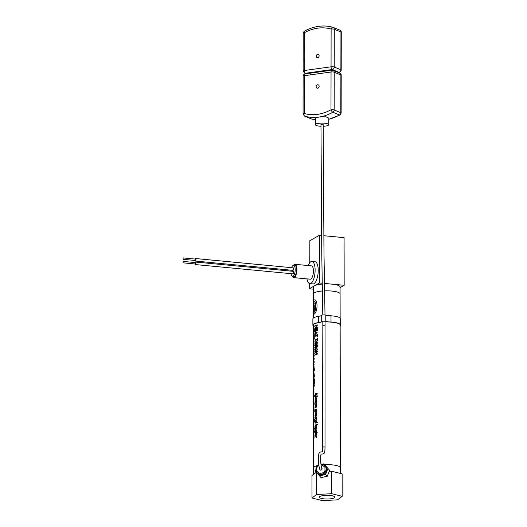 <?xml version="1.0" encoding="UTF-8"?>
<svg xmlns="http://www.w3.org/2000/svg" width="527" height="527" viewBox="0 0 527 527"><rect width="100%" height="100%" fill="white"/><g stroke="black" fill="none" stroke-linecap="round" stroke-linejoin="round"><path stroke-width="0.79" d="M324.507 283.427L331.806 284.119A13.373 3.142 179.9 0 1 340.086 287.011L340.099 293.941A13.373 3.142 179.9 0 0 338.584 292.492A13.373 3.142 179.9 0 0 324.685 290.864A13.373 3.142 -0.1 0 1 331.819 291.056A13.373 3.142 -0.1 0 1 340.099 293.947L340.146 317.998M322.465 290.996A13.373 3.142 179.9 0 0 313.354 293.994A13.373 3.142 -0.1 0 1 322.465 290.996M313.348 289.165L309.263 288.776L309.25 283.46M309.217 263.487L309.178 241.122L319.362 235.286L321.595 235.503M309.263 288.776L319.441 282.946L319.362 235.286M322.326 284.073A13.373 3.142 179.9 0 0 314.349 285.858A13.373 3.142 179.9 0 0 313.348 287.063L313.367 300.831M324.546 283.941A13.373 3.142 179.9 0 1 331.806 284.119L344.171 285.298L340.093 287.637M323.822 235.714L344.091 237.644L344.171 285.298M319.441 282.946L322.307 283.216M292.492 276.372A6.686 2.477 -84.6 0 0 293.756 277.624L310.238 279.191A6.686 2.477 -84.6 0 0 311.813 278.052A6.686 2.477 -84.6 0 0 313.413 270.694A6.686 2.477 -84.6 0 0 311.51 265.878L295.021 264.31A6.686 2.477 -84.6 0 0 293.546 265.298M293.756 277.624A6.686 2.477 -84.6 0 0 295.331 276.484A6.686 2.477 -84.6 0 0 296.925 269.126A6.686 2.477 -84.6 0 0 295.021 264.31M306.951 278.875A11.146 4.13 -84.6 0 0 309.817 283.625L312.919 283.921A11.146 4.13 -84.6 0 0 315.541 282.024A11.146 4.13 -84.6 0 0 318.209 269.765A11.146 4.13 -84.6 0 0 315.027 261.735L311.931 261.438A11.146 4.13 -84.6 0 0 309.309 263.342A11.146 4.13 -84.6 0 0 308.223 265.568M309.817 283.625A11.146 4.13 -84.6 0 0 312.439 281.728A11.146 4.13 -84.6 0 0 315.106 269.468A11.146 4.13 -84.6 0 0 311.931 261.438M292.544 276.379L293.862 276.504A5.56 2.062 -84.6 0 0 294.395 276.372A5.56 2.062 -84.6 0 0 296.49 270.45A5.56 2.062 -84.6 0 0 294.916 265.43L293.598 265.305A5.56 2.062 95.4 0 1 295.173 270.325A5.56 2.062 95.4 0 1 293.078 276.247A5.56 2.062 95.4 0 1 292.544 276.379A5.56 2.062 95.4 0 1 291.056 273.671M290.976 271.122A5.56 2.062 95.4 0 1 291.069 270.173M291.629 267.683A5.56 2.062 95.4 0 1 293.058 265.43A5.56 2.062 95.4 0 1 293.598 265.305M293.111 271.326A1.285 0.474 95.4 0 1 293.19 271.313A1.285 0.474 95.4 0 1 293.559 272.472A1.285 0.474 95.4 0 1 293.071 273.836A1.285 0.474 95.4 0 1 292.953 273.869A1.285 0.474 95.4 0 1 292.874 273.842M293.104 267.821A1.285 0.474 95.4 0 1 293.19 267.815A1.285 0.474 95.4 0 1 293.552 268.974A1.285 0.474 95.4 0 1 293.065 270.338A1.285 0.474 95.4 0 1 292.946 270.371A1.285 0.474 95.4 0 1 292.867 270.344M195.155 262.558A1.265 0.468 95.4 0 1 195.589 262.044A1.265 0.468 95.4 0 1 195.952 263.026A1.265 0.468 95.4 0 1 195.352 264.561A1.265 0.468 95.4 0 1 195.016 263.974M183.172 261.418L195.537 262.591L195.741 263.144L195.405 264.014L183.04 262.835L183.172 261.418L183.04 262.835M195.148 259.053A1.265 0.468 95.4 0 1 195.583 258.54A1.265 0.468 95.4 0 1 195.945 259.528A1.265 0.468 95.4 0 1 195.346 261.063A1.265 0.468 95.4 0 1 195.01 260.476M183.165 257.914L195.53 259.093L195.734 259.646L195.398 260.509L183.034 259.337L183.165 257.914L183.034 259.337M321.668 468.246A1.113 1.054 136.4 0 1 321.872 469.359A1.113 1.054 136.4 0 1 319.79 468.878M318.776 464.662L316.226 467.515C315.535 469.504 315.864 471.27 317.214 472.811A5.257 4.987 136.4 0 0 325.791 470.802A5.257 4.987 136.4 0 0 324.823 465.545L320.943 464.05A5.257 4.987 136.4 0 1 324.823 465.545L325.449 466.204A5.257 4.987 136.4 0 1 326.417 471.454A5.257 4.987 136.4 0 1 317.834 473.463L317.214 472.811A5.257 4.987 136.4 0 1 318.776 464.695M329.566 470.295L323.934 463.839L329.566 470.295L327.28 476.289L321.029 477.581L315.39 471.125L315.884 469.827M317.504 465.585L318.176 465.025M322.359 464.162L323.934 463.839M327.893 468.543L325.607 474.537L327.28 476.289M325.607 474.537L319.355 475.828M324.988 447.008L322.787 446.949L325.014 446.962C324.942 453.523 324.388 453.115 323.347 453.885L321.141 454.149C321.233 454.155 320.416 454.281 320.732 461.823C320.91 464.88 321.398 467.238 322.201 468.898M325.047 321.312L325.06 325.633L322.834 325.633L322.471 451.843C322.695 451.698 319.191 452.047 319.395 452.772C318.921 452.963 318.604 454.603 318.433 457.686C318.407 465.684 319.322 467.792 320.172 469.814L320.232 469.926M325.014 446.949L325.034 325.686M320.976 126.276A6.686 1.601 0.1 0 1 315.396 124.682L315.409 118.101L318.716 117.073L325.884 116.763L328.782 118.127L328.769 124.708A6.686 1.601 0.1 0 1 325.462 126.085A6.686 1.601 0.1 0 1 323.203 126.276M319.698 116.948A46.356 38.827 -67.6 0 0 332.86 112.251A2.319 0.87 -119.3 0 1 330.982 109.761C326.668 112.179 322.201 113.713 317.597 114.359C312.985 114.991 308.526 114.702 304.211 113.483A2.319 1.258 105.9 0 0 304.672 116.164A46.356 38.827 -67.6 0 0 317.821 117.211M328.776 119.333L339.955 115.005A2.319 0.87 -119.3 0 1 339.52 114.991A2.319 1.943 -67.6 0 0 340.824 112.706L340.883 74.946A2.319 1.943 -67.6 0 0 339.763 73.082L339.763 73.082C340.897 73.932 341.377 74.643 341.2 75.229A2.319 0.553 0.1 0 0 340.883 74.946L334.217 72.206A2.319 0.553 -179.9 0 0 331.048 72.001L330.982 109.761A2.319 0.553 0.1 0 1 332.741 109.708A2.319 0.553 0.1 0 1 334.158 109.965L334.217 72.206A2.319 1.943 -67.6 0 0 333.097 70.335L331.898 70.183A2.319 1.14 -97.9 0 0 331.391 70.552A2.319 1.14 -97.9 0 0 331.048 72.001L304.277 75.717A2.319 0.553 -179.9 0 0 303.124 76.198L303.065 113.957A2.319 0.553 0.1 0 1 303.137 113.819A2.319 0.553 0.1 0 1 304.211 113.483L304.277 75.717A2.319 1.14 -97.9 0 1 304.619 74.267A2.319 1.14 -97.9 0 1 305.126 73.905L331.898 70.183M317.636 88.226A1.785 1.495 -67.6 0 0 317.643 84.761A1.785 1.495 -67.6 0 0 317.636 88.226M315.396 124.682A6.686 1.601 0.1 0 1 318.703 123.305A6.686 1.601 0.1 0 1 325.409 123.311A6.686 1.601 0.1 0 1 328.769 124.708M320.963 124.695L323.209 124.695M303.065 113.957L304.501 116.105A2.319 1.943 -67.6 0 0 304.672 116.164L311.338 118.904A2.319 1.258 105.9 0 0 311.411 118.931L311.167 118.845A2.319 1.943 -67.6 0 0 311.338 118.904A46.356 38.827 -67.6 0 0 315.403 119.794M328.776 119.214A46.356 38.827 -67.6 0 0 339.52 114.991L332.86 112.251A2.319 1.943 -67.6 0 0 334.158 109.965L340.824 112.706A2.319 0.553 -179.9 0 1 341.14 112.989L341.2 75.229M311.002 118.766A2.319 1.943 -67.6 0 0 311.167 118.845L304.501 116.105M339.658 30.065A2.319 1.943 112.4 0 1 339.836 30.125A2.319 1.943 112.4 0 1 340.956 31.989L334.289 29.248A2.319 0.553 0.1 0 0 332.873 28.992A2.319 0.553 0.1 0 0 331.114 29.044A2.319 1.258 -74.1 0 1 332.926 27.299A2.319 1.258 -74.1 0 1 332.998 27.325A2.319 1.943 112.4 0 1 333.169 27.384L333.169 27.384A2.319 1.943 112.4 0 1 334.289 29.248L334.223 67.008A2.319 1.943 112.4 0 1 332.221 69.538A2.319 1.14 -97.9 0 1 331.055 66.81L331.114 29.044C326.859 27.832 322.399 27.536 317.735 28.162C313.071 28.833 308.605 30.362 304.342 32.766L304.283 70.526L331.055 66.81A2.319 0.553 -179.9 0 1 332.814 66.751A2.319 0.553 -179.9 0 1 334.223 67.008L340.89 69.755A2.319 0.553 0.1 0 1 341.206 70.032L341.272 32.272A2.319 0.553 -179.9 0 0 340.956 31.989L340.89 69.755A2.319 1.943 112.4 0 1 338.887 72.278L338.09 72.39M317.695 54.301A1.785 1.495 112.4 0 1 317.689 57.759A1.785 1.495 112.4 0 1 317.695 54.301M338.255 72.456L339.21 72.324A2.319 1.14 -97.9 0 1 338.887 72.278L332.221 69.538L305.449 73.26A2.319 1.14 -97.9 0 1 304.619 72.258A2.319 1.14 -97.9 0 1 304.283 70.526A2.319 0.553 0.1 0 0 303.137 71L303.196 33.241A2.319 0.553 0.1 0 1 303.275 33.102A2.319 0.553 0.1 0 1 304.342 32.766A2.319 0.87 60.7 0 1 304.382 31.225C308.941 28.669 313.677 27.042 318.585 26.35C323.512 25.671 328.288 25.988 332.926 27.299L339.836 30.125C340.995 31.053 341.476 31.765 341.272 32.272A2.319 0.553 -179.9 0 1 341.193 32.41M306.543 73.708L305.449 73.26A2.319 1.943 112.4 0 1 304.573 73.148L306.082 73.773M340.692 325.133L340.679 318.894A13.906 3.267 179.9 0 0 331.002 315.798L331.015 322.037A13.906 3.267 -0.1 0 1 340.692 325.133A13.906 3.267 -0.1 0 1 340.159 326.035M340.159 325.653A13.55 3.188 179.9 0 0 340.337 325.133A13.55 3.188 179.9 0 0 330.93 322.116A9.638 2.266 -0.1 0 1 325.482 321.45A1.785 0.422 179.9 0 0 323.486 321.213A1.785 0.422 179.9 0 0 322.076 321.628A7.273 1.713 -0.1 0 1 318.795 322.596A13.55 3.188 179.9 0 0 313.236 325.179A13.55 3.188 179.9 0 0 313.413 325.699M313.413 326.081A13.906 3.267 -0.1 0 1 312.88 325.185A13.906 3.267 -0.1 0 1 318.604 322.524L318.591 316.286A13.906 3.267 179.9 0 0 312.867 318.947L312.88 325.185M318.591 316.286A6.917 1.627 179.9 0 0 321.707 315.403L321.72 321.615M331.015 322.037A9.282 2.18 179.9 0 1 325.785 321.398A2.141 0.501 -0.1 0 0 323.38 321.134A2.141 0.501 -0.1 0 0 321.72 321.628A2.141 0.501 -0.1 0 1 321.72 321.628A6.917 1.627 -0.1 0 1 318.604 322.524M325.785 321.398L325.772 315.159A9.282 2.18 179.9 0 0 331.002 315.798M321.707 315.403A2.141 0.501 -0.1 0 1 321.707 315.39A2.141 0.501 -0.1 0 1 323.367 314.896A2.141 0.501 -0.1 0 1 325.772 315.159M316.977 343.894L316.068 344.592L315.311 344.414L315.304 342.135L316.062 341.424L316.971 341.615L317.366 342.662L317.096 343.9M316.068 344.592L315.311 344.414M316.062 341.424L316.971 341.615M315.561 344.039L316.773 343.617L316.773 341.997L315.449 342.412L315.456 344.032L316.068 344.138M316.773 341.997L316.062 341.878M313.802 358.459L313.486 357.747L314.27 355.679L313.552 357.853L314.276 358.703L313.802 358.459M313.749 328.947A13.425 3.155 179.9 0 0 313.44 329.362L313.44 328.92A13.425 3.155 179.9 0 1 313.703 328.552L313.703 326.832A13.425 3.155 -0.1 0 0 313.433 327.201L313.433 326.766A13.425 3.155 -0.1 0 1 313.743 326.351A13.425 3.155 -0.1 0 1 314.217 325.982L314.224 326.424A13.425 3.155 179.9 0 0 313.796 326.74L313.802 328.459A13.425 3.155 -0.1 0 1 314.224 328.143L314.224 328.584A13.425 3.155 179.9 0 0 313.749 328.947M316.977 335.699A13.425 3.155 179.9 0 0 315.074 336.318L315.074 335.883A13.425 3.155 -0.1 0 1 316.977 335.264L316.977 334.177A13.425 3.155 -0.1 0 1 317.3 334.098L317.307 336.713A13.425 3.155 179.9 0 0 316.984 336.799L316.977 335.699M315.969 327.379A13.425 3.155 179.9 0 0 315.06 327.722L315.06 328.156A13.425 3.155 179.9 0 1 317.287 327.458L317.287 327.017A13.425 3.155 -0.1 0 0 316.24 327.3L316.24 325.581A13.425 3.155 179.9 0 1 317.287 325.297L317.287 324.863A13.425 3.155 -0.1 0 0 315.054 325.561L315.054 325.996A13.425 3.155 -0.1 0 1 315.969 325.66L315.969 327.379M315.12 302.88L315.027 310.028A13.425 3.155 179.9 0 0 314.217 310.443L314.211 304.942A13.425 3.155 179.9 0 0 313.71 305.324A13.425 3.155 179.9 0 0 313.69 305.337L313.703 310.798A13.425 3.155 179.9 0 0 313.387 311.24L313.381 305.779A13.425 3.155 179.9 0 0 313.321 306.075A13.425 3.155 179.9 0 0 313.341 306.22L313.381 306.227M313.321 306.075L313.321 304.415A13.425 3.155 -0.1 0 1 313.703 303.657A13.425 3.155 -0.1 0 1 315.014 302.873M316.213 412.048L316.431 412.799A13.425 3.155 179.9 0 1 316.734 412.713L316.463 411.969A13.425 3.155 179.9 0 1 316.707 411.903L316.707 411.475A13.425 3.155 -0.1 0 0 315.205 411.989L315.205 412.417A13.425 3.155 -0.1 0 1 316.213 412.048M313.809 364.625L313.499 363.913L314.283 361.845L313.558 364.025L314.29 364.868L313.809 364.625M313.749 330.943A13.425 3.155 179.9 0 0 313.44 331.358L313.44 330.916A13.425 3.155 -0.1 0 1 313.749 330.501A13.425 3.155 -0.1 0 1 314.092 330.231L314.085 329.144A13.425 3.155 -0.1 0 1 314.224 329.052L314.23 331.674A13.425 3.155 179.9 0 0 314.092 331.766L314.092 330.666A13.425 3.155 179.9 0 0 313.749 330.943M315.179 396.607A13.425 3.155 -0.1 0 1 317.412 395.902L317.412 396.33A13.425 3.155 179.9 0 0 315.179 397.029L315.179 396.607M313.631 354.803A13.425 3.155 -0.1 0 1 313.717 354.704L313.717 355.949A13.425 3.155 179.9 0 0 313.631 356.041L313.631 354.803M315.923 433.622L316.543 433.734L316.786 434.479L315.93 435.869A13.425 3.155 179.9 0 0 315.864 435.888L315.864 434.083L315.39 434.992L315.64 435.928L315.324 435.717L315.39 434.143L316.543 433.734M316.543 434.551L316.075 434.024L316.075 435.368L316.543 434.551M316.424 434.149L316.075 434.024M315.271 432.977L315.627 432.654A13.425 3.155 -0.1 0 1 316.503 432.364L316.503 432.074A13.425 3.155 -0.1 0 1 316.747 432.002L316.747 432.298A13.425 3.155 -0.1 0 1 317.208 432.173L317.208 432.601A13.425 3.155 179.9 0 0 316.747 432.72L316.747 433.108A13.425 3.155 179.9 0 0 316.503 433.181L316.503 432.792A13.425 3.155 179.9 0 0 315.614 433.082L315.409 433.609A13.425 3.155 179.9 0 0 315.238 433.681L315.271 432.977M316.589 347.662L317.261 346.937L317.32 344.836A13.425 3.155 -0.1 0 0 315.087 345.534L315.087 345.969A13.425 3.155 -0.1 0 1 315.91 345.659L315.093 348.288L315.969 347.109L316.589 347.662L316.174 347.589M316.174 346.555L316.589 347.214L317.017 345.343A13.425 3.155 179.9 0 0 316.174 345.58L316.286 346.562M314.237 428.016A13.425 3.155 -0.1 0 1 314.395 427.911L314.402 428.332A13.425 3.155 179.9 0 0 314.237 428.438L314.237 428.016M313.908 419.993A13.425 3.155 179.9 0 0 313.598 420.408L313.598 419.979A13.425 3.155 -0.1 0 1 313.908 419.564A13.425 3.155 -0.1 0 1 314.079 419.413L314.085 419.841A13.425 3.155 179.9 0 0 313.908 419.993M313.782 349.638L313.473 349.151L314.105 347.675L313.473 347.135L314.257 345.442L313.552 347.194L314.257 347.313L313.558 349.21L314.263 349.243L314.263 349.704L313.782 349.638M313.921 368.175L314.085 366.726L314.026 368.182M314.342 385.797L314.349 386.126A13.425 3.155 179.9 0 0 313.848 386.502A13.425 3.155 179.9 0 0 313.539 386.917L313.539 386.495A13.425 3.155 -0.1 0 1 313.848 386.08A13.425 3.155 -0.1 0 1 314.085 385.876L314.033 385.118A13.425 3.155 179.9 0 1 314.138 385.046L314.329 385.797M313.42 331.746L313.42 331.285M313.842 333.097L313.427 333.15M313.381 333.15L313.427 333.677M313.427 335.547L313.427 335.08M313.914 423.846L313.875 423.899A13.425 3.155 -0.1 0 0 313.605 424.275L313.605 423.846A13.425 3.155 179.9 0 1 313.868 423.477L313.901 422.338A13.425 3.155 -0.1 0 0 313.605 422.746L313.605 422.318A13.425 3.155 -0.1 0 1 313.908 421.903A13.425 3.155 -0.1 0 1 314.388 421.541L314.388 421.969A13.425 3.155 179.9 0 0 314 422.246L313.914 423.846M313.927 432.575A13.425 3.155 179.9 0 0 313.618 432.99L313.618 432.568A13.425 3.155 -0.1 0 1 313.927 432.147A13.425 3.155 -0.1 0 1 314.408 431.784L314.408 432.212A13.425 3.155 179.9 0 0 313.927 432.575M313.433 339.23L313.433 338.696M313.394 339.223L313.44 339.777M313.565 340.607L313.44 341.2M313.394 341.2L313.44 341.733M316.253 436.666L316.47 437.417A13.425 3.155 179.9 0 1 316.78 437.324L316.51 436.587A13.425 3.155 179.9 0 1 316.753 436.514L316.753 436.092A13.425 3.155 -0.1 0 0 315.245 436.6L315.245 437.028A13.425 3.155 -0.1 0 1 316.253 436.666M313.842 380.751A13.425 3.155 179.9 0 0 313.532 381.166L313.532 380.725A13.425 3.155 -0.1 0 1 313.835 380.31A13.425 3.155 -0.1 0 1 314.178 380.039L314.178 378.953A13.425 3.155 -0.1 0 1 314.309 378.86L314.316 381.482A13.425 3.155 179.9 0 0 314.178 381.574L314.178 380.474A13.425 3.155 179.9 0 0 313.842 380.751M313.789 353.999L313.479 353.512L314.112 352.036L313.479 351.502L314.263 349.809L313.558 351.562L314.263 351.674L313.565 353.577L314.27 353.604L314.27 354.065L313.789 353.999M313.914 429.762L313.993 430.506A13.425 3.155 179.9 0 1 314.112 430.407L314.006 429.676A13.425 3.155 179.9 0 1 314.099 429.597L314.099 429.176A13.425 3.155 -0.1 0 0 313.921 429.327A13.425 3.155 -0.1 0 0 313.611 429.742L313.618 430.17A13.425 3.155 -0.1 0 1 313.914 429.762M316.022 354.025A13.425 3.155 179.9 0 0 315.106 354.361L315.106 354.803A13.425 3.155 179.9 0 1 317.333 354.104L317.333 353.663A13.425 3.155 -0.1 0 0 316.286 353.946L316.286 352.22A13.425 3.155 179.9 0 1 317.333 351.944L317.333 351.509A13.425 3.155 -0.1 0 0 315.1 352.207L315.1 352.642A13.425 3.155 -0.1 0 1 316.016 352.306L316.022 354.025M316.714 415.572A13.425 3.155 179.9 0 0 315.673 415.908L315.377 417.549A13.425 3.155 -0.1 0 0 315.212 417.615L315.212 418.036A13.425 3.155 179.9 0 1 316.72 417.522L316.72 417.101A13.425 3.155 179.9 0 0 315.587 417.463L315.68 416.33A13.425 3.155 -0.1 0 1 316.714 416.001L316.714 415.572M313.769 339.493L313.578 337.682L313.525 339.329L313.723 337.636L314.237 337.372L314.244 339.144A13.425 3.155 179.9 0 0 314.105 339.236L313.828 337.965L313.769 339.493M313.934 374.335L314.092 372.892L314.033 374.341M313.908 419.031L313.591 417.074L314.072 415.783L313.67 417.127L314.079 417.239L313.908 419.031M315.218 420.618A13.425 3.155 -0.1 0 1 316.141 420.282L316.76 419.288L316.496 418.642A13.425 3.155 179.9 0 1 316.72 418.583L316.72 418.155A13.425 3.155 -0.1 0 0 315.218 418.669L315.218 419.097A13.425 3.155 -0.1 0 1 316.24 418.721L316.128 419.861A13.425 3.155 179.9 0 0 315.218 420.197L315.218 420.618M315.633 333.604L315.067 334.698L317.3 332.175L315.067 331.608L315.633 332.214L315.633 333.604M315.851 332.26L315.851 333.4L316.951 332.497L315.851 332.26M316.233 398.636L315.186 399.94L316.687 400.145L316.687 399.677L315.495 399.624L316.687 398.307L315.489 398.155L316.681 396.857L315.179 398.089L315.179 398.498L316.233 398.636M313.776 345.271L313.466 344.79L314.099 343.314L313.46 342.774L314.244 341.081L313.545 342.833L314.25 342.945L313.552 344.849L314.25 344.882L314.257 345.343L313.776 345.271M315.581 429.9L316.101 431.376L316.536 430.664L316.253 429.742L316.78 430.618L316.147 431.784A13.425 3.155 179.9 0 0 315.238 432.12L315.238 431.692A13.425 3.155 -0.1 0 1 315.37 431.639L315.699 429.88M316.536 430.664L316.253 430.164M315.897 431.152L315.436 430.533L315.581 431.554A13.425 3.155 -0.1 0 1 315.897 431.442L315.897 431.152M315.535 400.718L316.048 402.193L316.49 401.488L316.2 400.56L316.734 401.436L316.101 402.602A13.425 3.155 179.9 0 0 315.186 402.938L315.186 402.509A13.425 3.155 -0.1 0 1 315.317 402.457L315.647 400.698M316.49 401.488L316.207 400.981M315.851 401.969L315.39 401.35L315.535 402.378A13.425 3.155 -0.1 0 1 315.851 402.259L315.851 401.969M313.94 438.576L313.624 436.619L314.112 435.328L313.703 436.672L314.112 436.784L313.94 438.576M316.516 414.861L315.357 415.256L315.35 413.623L315.89 413.115L316.51 413.227L316.628 414.868M315.897 415.362L315.357 415.256M315.89 413.115L316.51 413.227M315.594 414.887L316.345 414.584L316.345 413.596L315.482 413.893L315.482 414.881L315.89 414.92M316.345 413.596L315.89 413.557M313.789 384.367A13.425 3.155 -0.1 0 1 313.842 384.308A13.425 3.155 -0.1 0 1 313.881 384.275L313.881 382.721A13.425 3.155 -0.1 0 1 314.184 382.483L314.184 384.275A13.425 3.155 179.9 0 1 314.323 384.183L314.316 381.956A13.425 3.155 -0.1 0 0 313.842 382.319A13.425 3.155 -0.1 0 0 313.532 382.734L313.532 383.169A13.425 3.155 -0.1 0 1 313.782 382.813L313.789 384.367M313.703 409.136L313.763 410.23A13.425 3.155 179.9 0 0 313.664 410.355L313.684 409.123M313.842 410.559L313.888 408.511L313.611 410.447A13.425 3.155 179.9 0 0 313.578 410.507L313.585 410.935A13.425 3.155 -0.1 0 1 313.842 410.559M313.888 408.932L313.987 409.433M313.776 377.18A13.425 3.155 -0.1 0 1 313.835 377.128A13.425 3.155 -0.1 0 1 313.868 377.088L313.868 375.534A13.425 3.155 -0.1 0 1 314.171 375.296L314.171 377.095A13.425 3.155 179.9 0 1 314.309 377.003L314.303 374.769A13.425 3.155 -0.1 0 0 313.828 375.132A13.425 3.155 -0.1 0 0 313.519 375.547L313.519 375.988A13.425 3.155 -0.1 0 1 313.769 375.626L313.776 377.18M313.73 426.264L313.789 427.357A13.425 3.155 179.9 0 0 313.697 427.483L313.717 426.244M313.875 427.687L313.914 425.638L313.637 427.575A13.425 3.155 179.9 0 0 313.611 427.634L313.611 428.056A13.425 3.155 -0.1 0 1 313.875 427.687M313.921 426.06L314.013 426.56M313.908 421.106A13.425 3.155 179.9 0 0 313.69 421.356L313.637 421.89A13.425 3.155 179.9 0 0 313.598 421.969L313.697 420.928A13.425 3.155 -0.1 0 1 313.908 420.678A13.425 3.155 -0.1 0 1 313.987 420.605L313.987 420.309A13.425 3.155 -0.1 0 1 314.085 420.23L314.085 420.526A13.425 3.155 -0.1 0 1 314.27 420.388L314.276 420.816A13.425 3.155 179.9 0 0 314.085 420.954L314.085 421.337A13.425 3.155 179.9 0 0 313.993 421.416L313.993 421.033A13.425 3.155 179.9 0 0 313.908 421.106M313.433 336.147L313.427 335.613M313.387 336.14L313.433 336.694M313.565 337.517L313.433 338.117M313.394 338.117L313.433 338.65M313.894 411.633A13.425 3.155 179.9 0 0 313.677 411.883L313.624 412.417A13.425 3.155 179.9 0 0 313.585 412.496L313.677 411.455A13.425 3.155 -0.1 0 1 313.894 411.205A13.425 3.155 -0.1 0 1 313.973 411.132L313.973 410.836A13.425 3.155 -0.1 0 1 314.066 410.757L314.066 411.053A13.425 3.155 -0.1 0 1 314.257 410.915L314.257 411.343A13.425 3.155 179.9 0 0 314.066 411.482L314.066 411.864A13.425 3.155 179.9 0 0 313.973 411.943L313.973 411.554A13.425 3.155 179.9 0 0 313.894 411.633M313.881 406.482L313.763 406.692A13.425 3.155 179.9 0 0 313.743 406.712L313.756 404.446L313.881 406.482M313.809 406.185L313.809 404.841L313.809 406.185M313.631 439.623A13.425 3.155 -0.1 0 1 313.69 439.511L313.69 439.979A13.425 3.155 179.9 0 0 313.631 440.091L313.631 439.623M313.875 407.476L313.954 408.221A13.425 3.155 179.9 0 1 314.072 408.122L313.967 407.391A13.425 3.155 179.9 0 1 314.059 407.312L314.059 406.884A13.425 3.155 -0.1 0 0 313.881 407.035A13.425 3.155 -0.1 0 0 313.578 407.457L313.578 407.878A13.425 3.155 -0.1 0 1 313.875 407.476M313.934 435.216L313.927 433.135L313.934 435.216M313.809 434.986L313.934 433.589L313.809 434.986M315.89 420.829L315.37 421.284L315.377 422.694A13.425 3.155 -0.1 0 0 315.225 422.753L315.225 423.181A13.425 3.155 179.9 0 1 317.458 422.483L317.452 422.055A13.425 3.155 179.9 0 0 316.589 422.279L316.516 420.921L315.89 420.829L316.516 420.921M316.523 421.672L316.358 421.284L315.495 421.567L315.601 422.601A13.425 3.155 -0.1 0 1 316.319 422.358L316.523 421.672M316.358 421.284L315.89 421.271M313.763 336.562L313.453 335.811L314.099 336.351L314.099 334.658A13.425 3.155 -0.1 0 1 314.237 334.566L314.237 336.707A13.425 3.155 179.9 0 0 314.132 336.779L313.763 336.562M315.298 411.317A13.425 3.155 179.9 0 1 316.707 410.843L316.707 410.421A13.425 3.155 179.9 0 0 316.569 410.461L316.496 409.104L315.871 409.011L315.35 409.466L315.357 410.869A13.425 3.155 179.9 0 0 315.291 410.895L314.889 410.454L315.074 409.4L314.823 409.775L315.074 411.37M316.496 409.104L315.871 409.011M316.503 409.848L316.338 409.466L315.475 409.749L315.581 410.783A13.425 3.155 -0.1 0 1 316.299 410.54L316.503 409.848M316.338 409.466L315.871 409.446M315.587 405.553L315.403 407.048L316.246 405.382L316.74 406.133L316.259 407.233L316.496 406.231L316.134 405.948L315.581 407.542L315.166 406.745L315.693 405.559M316.246 405.382L316.595 405.52M316.984 339.75A13.425 3.155 179.9 0 0 315.08 340.37L315.08 339.928A13.425 3.155 -0.1 0 1 316.984 339.309L316.984 338.229A13.425 3.155 -0.1 0 1 317.307 338.15L317.313 340.765A13.425 3.155 179.9 0 0 316.99 340.844L316.984 339.75M315.311 349.045L316.075 348.36L316.99 348.518L317.373 349.546L316.536 351.107L317.063 349.625L316.786 348.9L315.462 349.315L315.693 351.371L315.067 350.264L315.311 349.045M316.075 348.36L316.99 348.518M316.786 348.9L316.075 348.815M315.693 351.371L315.218 351.134M315.917 427.193L316.529 427.311L316.78 428.056L315.917 429.439A13.425 3.155 179.9 0 0 315.857 429.465L315.851 427.661L315.383 428.563L315.627 429.498L315.311 429.288L315.377 427.713L316.529 427.311M316.536 428.122L316.062 427.595L316.068 428.938L316.536 428.122M316.411 427.72L316.062 427.595M313.605 340.178A13.425 3.155 -0.1 0 1 313.69 340.08L313.69 341.318A13.425 3.155 179.9 0 0 313.611 341.417L313.605 340.178M313.763 371.021A13.425 3.155 -0.1 0 1 313.822 370.962A13.425 3.155 -0.1 0 1 313.861 370.929L313.855 369.374A13.425 3.155 -0.1 0 1 314.158 369.137L314.164 370.929A13.425 3.155 179.9 0 1 314.296 370.843L314.296 368.61A13.425 3.155 -0.1 0 0 313.815 368.972A13.425 3.155 -0.1 0 0 313.512 369.387L313.512 369.829A13.425 3.155 -0.1 0 1 313.763 369.467L313.763 371.021M316.694 402.799L315.192 404.222L314.915 403.623A13.425 3.155 -0.1 0 0 314.738 403.708L314.929 404.492L316.694 404.993L316.694 404.532L315.475 404.295L316.806 402.806M314.224 419.308A13.425 3.155 -0.1 0 1 314.382 419.202L314.382 419.63A13.425 3.155 179.9 0 0 314.224 419.736L314.224 419.308M313.651 365.593A13.425 3.155 -0.1 0 1 313.73 365.494L313.736 366.733A13.425 3.155 179.9 0 0 313.651 366.832L313.651 365.593M313.413 327.379L313.413 326.918M313.835 328.736L313.42 328.789M313.374 328.782L313.42 329.316M313.42 331.18L313.42 330.719M313.763 404.117L313.973 402.239A13.425 3.155 179.9 0 1 314.052 402.167L314.052 401.745A13.425 3.155 -0.1 0 0 313.875 401.897A13.425 3.155 -0.1 0 0 313.499 402.536L313.499 402.964A13.425 3.155 -0.1 0 1 313.591 402.694L313.605 404.051M313.763 403.675L313.868 402.332A13.425 3.155 179.9 0 0 313.644 402.602L313.736 403.689M315.232 426.989A13.425 3.155 -0.1 0 1 316.154 426.653L316.773 425.651L316.51 425.012A13.425 3.155 179.9 0 1 317.458 424.762L317.458 424.334A13.425 3.155 -0.1 0 0 315.225 425.032L315.225 425.46A13.425 3.155 -0.1 0 1 316.246 425.091L316.141 426.224A13.425 3.155 179.9 0 0 315.232 426.56L315.232 426.989M313.875 401.337L313.868 399.255L313.875 401.337M313.749 401.106L313.875 399.71L313.73 401.087M315.745 395.197L315.179 396.297L317.406 393.774L315.172 393.201L315.739 393.814L315.745 395.197M315.956 393.86L315.956 394.993L317.056 394.091L315.956 393.86M313.334 304.25L313.315 301.556L313.684 300.126L314.309 299.949M313.697 300.113C318.13 297.742 318.117 312.689 313.723 314.309L313.334 314.375L313.387 311.595M313.321 303.559L313.684 301.872C316.582 300.054 316.589 311.292 313.717 312.564L313.334 312.366M313.684 301.872L314.059 301.727M313.894 414.446L313.776 414.657A13.425 3.155 179.9 0 0 313.756 414.677L313.769 412.41L313.894 414.446M313.822 414.15L313.822 412.806L313.822 414.15M313.927 431.363A13.425 3.155 179.9 0 0 313.618 431.778L313.618 431.356A13.425 3.155 -0.1 0 1 313.927 430.941A13.425 3.155 -0.1 0 1 314.006 430.862L314.006 430.513A13.425 3.155 -0.1 0 1 314.099 430.434L314.099 430.79A13.425 3.155 -0.1 0 1 314.164 430.737L314.415 431.56A13.425 3.155 179.9 0 0 314.283 431.639L314.164 431.165A13.425 3.155 179.9 0 0 314.105 431.211L314.105 431.666A13.425 3.155 179.9 0 0 314.006 431.745L314.006 431.29A13.425 3.155 179.9 0 0 313.927 431.363M314.164 430.737L314.421 431.231M313.69 395.527L313.637 396.963L313.763 395.573M313.868 396.324L313.585 397.911L313.684 395.098L313.901 395.632L314.283 395.224L314.29 396.357L314.125 396.693L313.868 396.324M313.835 334.526L313.44 333.854L313.756 332.346L314.25 333.044L313.565 334.632M313.736 334.085L314.132 333.123L313.73 332.807L313.624 334.177M313.664 371.752A13.425 3.155 -0.1 0 1 313.743 371.654L313.743 372.892A13.425 3.155 179.9 0 0 313.664 372.991L313.664 371.752M313.802 361.542L313.493 360.83L314.276 358.762L313.552 360.942L314.283 361.786L313.802 361.542M315.06 328.901A13.425 3.155 -0.1 0 1 317.294 328.196L317.294 330.587A13.425 3.155 179.9 0 0 316.971 330.666L316.964 328.716A13.425 3.155 179.9 0 0 316.213 328.927L316.213 330.752A13.425 3.155 179.9 0 0 315.95 330.831L315.943 329.006A13.425 3.155 179.9 0 0 315.271 329.25L315.271 331.279A13.425 3.155 179.9 0 0 315.067 331.364L315.06 328.901M313.921 428.701A13.425 3.155 179.9 0 0 313.611 429.116L313.611 428.688A13.425 3.155 -0.1 0 1 313.921 428.273A13.425 3.155 -0.1 0 1 314.099 428.122L314.099 428.543A13.425 3.155 179.9 0 0 313.921 428.701M313.67 377.912A13.425 3.155 -0.1 0 1 313.756 377.813L313.756 379.058A13.425 3.155 179.9 0 0 313.677 379.15L313.67 377.912M340.429 473.457L340.416 467.759A13.386 3.149 179.9 0 0 340.093 467.074A13.386 3.149 179.9 0 0 324.737 464.682M317.498 465.591A13.386 3.149 179.9 0 0 313.651 467.805L313.664 474.247M319.461 497.587A7.806 1.838 -0.1 0 1 319.276 497.185A7.806 1.838 -0.1 0 1 326.226 495.347A7.806 1.838 -0.1 0 1 334.704 496.757A7.806 1.838 -0.1 0 1 334.895 497.159A7.806 1.838 -0.1 0 1 327.946 498.997A7.806 1.838 -0.1 0 1 319.461 497.587M316.608 494.51L331.7 493.694L342.175 496.355L337.557 499.833L322.465 500.65L311.991 497.989L316.608 494.51L316.575 472.528M342.175 496.355L342.135 473.892L331.661 471.237L331.7 493.694M331.661 471.237L329.158 471.369M316.332 472.238L311.951 475.532L311.991 497.989M321.009 464.59L324.928 467.034L324.988 470.42C324.454 472.482 322.537 473.411 319.237 473.213C316.562 471.382 315.732 469.511 316.734 467.607L318.848 465.183M341.061 113.127A2.319 0.553 -179.9 0 0 341.14 112.989L339.955 115.005M340.402 467.627L340.152 324.619M313.657 467.673L313.545 402.964M313.545 402.358L313.413 324.665M313.4 318.044L313.512 314.527M313.387 312.689L313.381 305.785M313.374 304.125L313.374 302.663M293.269 271.339L195.589 262.044M293.032 273.856L195.352 264.561M293.262 267.835L195.583 258.54M293.025 270.358L195.346 261.063M323.196 124.662L323.98 253.019L325.014 314.962M320.976 124.649L321.766 253.533L322.787 314.948M322.82 321.286L322.834 325.627M305.126 73.905C303.921 74.142 303.256 74.906 303.124 76.198M315.403 119.813L311.411 118.931M333.097 70.335L339.763 73.082M341.206 70.032C341.081 71.323 340.416 72.087 339.21 72.324M303.137 71L304.573 73.148M304.382 31.225C303.394 32.213 302.999 32.885 303.196 33.241M321.72 321.628L321.707 315.39"/></g></svg>
